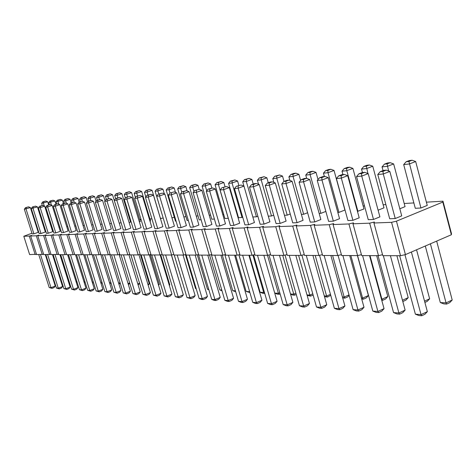 <?xml version="1.0" encoding="UTF-8"?>
<svg xmlns="http://www.w3.org/2000/svg" width="476" height="476" viewBox="0 0 476 476"><rect width="100%" height="100%" fill="white"/><g stroke="black" fill="none" stroke-linecap="round" stroke-linejoin="round"><path stroke-width="0.71" d="M426.389 202.169L442.983 201.175L442.811 202.068L396.454 221.161L405.433 254.595L400.542 255.719L382.811 255.666L373.94 223L374.398 222.024L369.656 223.167L352.972 223.797L353.495 222.839L348.908 223.952L333.075 224.547L333.664 223.613L329.213 224.696L314.172 225.267L314.815 224.351L310.501 225.404L296.191 225.945L296.887 225.053L292.698 226.076L279.067 226.594L279.811 225.719L275.741 226.719L262.74 227.213L263.525 226.356L259.569 227.332L247.157 227.802L247.972 226.963L244.123 227.921L232.264 228.367L233.115 227.546L229.367 228.48L218.02 228.908L218.9 228.099L215.247 229.01L204.382 229.426L205.287 228.629L201.723 229.527L191.316 229.92L192.239 229.14L188.764 230.015L178.78 230.396L179.726 229.628L176.334 230.485L166.743 230.848L167.707 230.098L164.393 230.937L155.182 231.288L156.158 230.551L152.921 231.372L144.061 231.711L145.055 230.985L141.89 231.788L133.369 232.115L134.369 231.401L131.275 232.193L123.064 232.502L124.075 231.806L121.053 232.58L113.139 232.877L114.163 232.193L111.194 232.954L103.566 233.24L104.595 232.568L101.691 233.311L94.331 233.591L95.367 232.925L92.522 233.662L85.412 233.93L86.454 233.276L83.663 233.996L76.797 234.257L77.844 233.609L75.107 234.317L68.467 234.573L69.52 233.936L66.836 234.632L60.41 234.876L61.463 234.251L58.834 234.936L52.616 235.174L53.675 234.555L51.087 235.227L45.071 235.459L46.124 234.852L43.59 235.513L37.759 235.733L38.818 235.138L36.325 235.787L30.672 236.001L31.725 235.412L29.28 236.054L23.8 236.263L31.951 233.198M396.454 221.161L391.558 222.334L400.542 255.719M442.811 202.068L451.361 234.757L405.433 254.595M391.558 222.334L373.94 223M37.866 231.128L38.348 230.961M44.369 228.855L44.946 228.653M129.883 219.983L130.519 219.942M130.543 220.013L130.002 220.37M130.031 220.477L130.632 220.317M139.706 219.388L140.331 219.353L139.801 219.716M139.849 219.87L141.069 219.555M149.88 218.781L150.345 218.752L149.952 219.025M150.017 219.24L151.898 218.758M160.561 218.591L163.137 217.984M171.931 217.8L174.323 217.312M183.849 216.955L185.938 216.616M196.255 216.068L198.022 215.89M209.208 215.217L210.588 215.134M222.732 214.402L223.678 214.349M236.852 213.557L237.322 213.528M363.146 205.971L364.503 205.888M383.15 204.769L385.881 204.603M404.207 203.502L413.864 202.925M102.019 223.976L100.555 224.499M115.644 198.623L114.71 195.559L117.072 195.309L121.88 193.643L130.519 222.084L129.127 222.584M175.501 192.423L174.168 187.931L169.028 189.74L166.195 190.043L175.46 221.144L176.072 221.108M164.333 193.875L162.923 189.156L157.853 190.935L155.122 191.227L164.297 221.739M135.392 197.463L134.184 193.476L136.719 193.202L141.658 191.483L150.535 220.959L149.976 221.161M211.856 188.032L210.66 183.938L205.299 185.848L202.11 186.193L211.778 219.198L214.414 219.055M199.188 189.329L198.01 185.325L192.726 187.199L189.662 187.526L199.194 219.87L201.098 219.769M383.043 170.586L382.05 166.903L387.357 166.338L393.652 163.94L405.046 206.655L399.828 208.774M362.462 172.574L361.522 169.105L366.556 168.564L372.756 166.225L383.983 207.839L378.105 210.202M342.934 174.579L342.012 171.199L346.796 170.682L352.906 168.391L363.962 208.964L357.458 211.398M319.164 213.444L320.883 213.355L325.852 211.409M238.833 185.366L237.572 180.999L232.056 182.98L228.587 183.355L238.547 217.764L242.754 217.312M284.452 215.307L287.212 215.158L290.241 213.986M368.21 173.627L361.736 176.084L356.536 176.596L368.257 219.68L373.511 219.46L379.902 216.866L368.21 173.627L364.729 172.342L362.123 172.609L358.892 173.829L361.498 173.567L364.729 172.342M347.7 175.686L341.328 178.095L336.389 178.577L347.926 220.543L352.912 220.328L359.207 217.8L347.7 175.686L344.321 174.436L341.845 174.686L338.668 175.882L341.137 175.632L344.321 174.436M76.166 230.604L71.561 232.246L69.532 232.33L61.184 205.62L63.183 205.424L67.83 203.835L76.166 230.604M84.514 230.223L79.849 231.895L77.749 231.985L69.288 204.823L71.358 204.62L76.065 203.008L84.514 230.223M93.397 201.265L88.566 202.931L86.352 203.145L95.039 231.253L97.282 231.157L102.072 229.432L93.397 201.265L91.225 200.414L87.703 201.36L91.225 200.414M84.579 202.151L79.819 203.787L77.677 204.002L86.245 231.622L88.417 231.532L93.147 229.837L84.579 202.151L82.449 201.312L78.998 202.24L82.449 201.312M130.817 228.129L125.831 229.944L123.332 230.051L114.282 200.402L116.745 200.158L121.773 198.409L130.817 228.129M111.973 199.396L107.017 201.116L104.637 201.348L113.562 230.467L115.971 230.366L120.892 228.581L111.973 199.396L109.718 198.516L106.047 199.498L109.718 198.516M111.319 229.015L106.463 230.765L104.137 230.866L95.331 202.264L97.628 202.038L102.519 200.342L111.319 229.015M131.941 197.385L126.842 199.17L124.284 199.42L133.464 229.622L136.053 229.515L141.11 227.665L131.941 197.385L129.591 196.475L125.765 197.492L129.591 196.475M225.487 223.851L219.9 225.963L216.479 226.106L206.304 191.358L209.696 191.025L215.33 189.002L225.487 223.851M201.913 190.346L196.362 192.34L193.113 192.655L203.133 226.671L206.417 226.534L211.915 224.464L201.913 190.346L199.242 189.329L194.839 190.483L199.242 189.329M198.909 225.053L193.482 227.082L190.335 227.213L180.464 193.899L183.581 193.595L189.049 191.644L198.909 225.053M164.851 194.077L159.537 195.957L156.663 196.237L166.243 228.236L169.153 228.111L174.424 226.16L164.851 194.077L162.352 193.113L158.258 194.196L162.352 193.113M176.709 192.881L171.312 194.797L168.325 195.095L178.048 227.736L181.07 227.605L186.419 225.618L176.709 192.881L174.151 191.899L169.962 193.006L174.151 191.899M142.497 196.326L137.326 198.141L134.666 198.397L143.978 229.176L146.667 229.063L151.79 227.183L142.497 196.326L140.099 195.398L136.184 196.433L140.099 195.398M162.887 226.683L157.693 228.599L154.896 228.718L145.454 197.338L148.214 197.07L153.456 195.22L162.887 226.683M328.226 177.643L321.954 179.993L317.26 180.458L328.613 221.358L333.349 221.161L339.549 218.686L328.226 177.643L324.947 176.423L322.591 176.667L319.461 177.834L321.812 177.596L324.947 176.423M309.709 179.506L303.539 181.808L299.077 182.243L310.245 222.137L314.749 221.947L320.86 219.531L309.709 179.506L306.52 178.316L304.283 178.542L301.201 179.684L303.438 179.458L306.52 178.316M275.295 182.968L269.309 185.17L265.257 185.569L276.074 223.583L280.168 223.411L286.094 221.108L275.295 182.968L272.272 181.832L270.237 182.04L267.25 183.129L269.279 182.927L272.272 181.832M292.091 181.279L286.011 183.528L281.756 183.944L292.752 222.875L297.048 222.697L303.063 220.34L292.091 181.279L288.986 180.112L286.849 180.333L283.821 181.451L285.945 181.237L288.986 180.112M243.968 186.122L238.161 188.228L234.46 188.591L244.95 224.904L248.686 224.743L254.434 222.542L243.968 186.122L241.094 185.027L236.34 186.271L241.094 185.027M269.904 221.84L264.067 224.095L260.158 224.255L249.507 187.116L253.375 186.735L259.271 184.581L269.904 221.84M229.337 187.592L223.613 189.662L220.079 190.007L230.402 225.517L233.978 225.368L239.642 223.208L229.337 187.592L226.528 186.527L221.899 187.734L226.528 186.527M92.987 224.618L91.678 225.089M111.366 223.309L109.748 223.887M125.343 198.046L124.278 194.535L126.717 194.273L131.59 192.584L140.349 221.53L139.361 221.887M106.344 199.39L105.476 196.552L107.754 196.308L112.497 194.672L121.029 222.613L119.262 223.25M187.11 190.9L185.86 186.651L180.648 188.496L177.697 188.811L187.098 220.519L188.329 220.453M145.817 196.874L144.46 192.369L147.09 192.09L152.094 190.34L161.007 220.394M252.845 216.996L256.451 216.806L257.867 216.265M225.047 186.675L223.839 182.498L218.401 184.444L215.075 184.801L224.886 218.496L228.301 218.294M301.391 214.396L303.658 214.277L307.615 212.742M268.285 216.169L271.493 215.997L273.676 215.164M337.829 212.445L338.954 212.385L344.91 210.035L334.027 170.456L330.862 169.283L328.577 169.539L325.572 170.652L327.857 170.396L330.862 169.283M52.146 205.412L47.618 206.953L45.744 207.137L53.877 232.99L55.781 232.913L60.273 231.324L52.146 205.412L50.158 204.626L46.957 205.495L50.158 204.626M59.857 204.638L55.276 206.203L53.336 206.394L61.577 232.669L63.54 232.585L68.092 230.967L59.857 204.638L57.84 203.841L54.579 204.722L57.84 203.841M75.833 225.82L74.791 226.189M84.264 225.231L83.092 225.648M59.78 226.927L58.982 227.207M67.675 226.386L66.759 226.707M52.699 231.663L48.26 233.228L46.416 233.311L38.383 207.857L40.204 207.679L44.673 206.162L52.699 231.663M37.431 206.893L31.255 208.559L39.187 233.615L40.978 233.537L45.363 231.996L37.431 206.893L35.516 206.132L32.428 206.971L35.516 206.132M52.134 227.451L51.45 227.689M30.416 207.595L24.341 209.238L32.178 233.912L33.909 233.841L38.247 232.318L30.416 207.595L28.524 206.852L25.49 207.673L28.524 206.852M389.838 171.449L383.269 173.972L377.777 174.513L389.695 218.776L395.235 218.538L401.726 215.878L389.838 171.449L386.256 170.128L383.501 170.414L380.223 171.663L382.972 171.384L386.256 170.128M415.667 161.531L409.277 163.988L403.69 164.583L415.292 208.298L420.933 208L427.246 205.406L415.667 161.531L412.121 160.239L409.318 160.549L406.129 161.769L408.926 161.459L412.121 160.239M382.555 254.714L378.497 255.654L361.695 255.6L352.972 223.797M361.445 254.696L357.607 255.588L341.655 255.541L333.075 224.547M341.417 254.672L337.77 255.529L322.621 255.481L314.172 225.267M322.389 254.654L318.926 255.469L304.503 255.422L296.191 225.945M304.283 254.636L300.987 255.41L287.248 255.368L279.067 226.594M287.034 254.612L283.898 255.362L270.796 255.32L262.74 227.213M270.588 254.595L267.595 255.309L255.082 255.273L247.157 227.802M254.886 254.577L252.03 255.261L240.071 255.225L232.264 228.367M239.874 254.559L237.149 255.213L225.707 255.178L218.02 228.908M225.523 254.541L222.911 255.172L211.951 255.136L204.382 229.426M211.772 254.523L209.273 255.13L198.772 255.094L191.316 229.92M198.593 254.505L196.201 255.088L186.122 255.059L178.78 230.396M185.955 254.487L183.659 255.053L173.984 255.023L166.743 230.848M173.817 254.47L171.61 255.011L162.316 254.981L155.182 231.288M162.155 254.458L160.037 254.975L151.094 254.952L144.061 231.711M150.94 254.44L148.905 254.946L140.301 254.916L133.369 232.115M140.146 254.422L138.189 254.91L129.9 254.886L123.064 232.502M129.752 254.41L127.865 254.88L119.881 254.85L113.139 232.877M119.738 254.392L117.917 254.844L110.212 254.821L103.566 233.24M110.075 254.38L108.32 254.815L100.888 254.797L94.331 233.591M100.751 254.362L99.062 254.791L91.88 254.767L85.412 233.93M91.755 254.351L90.119 254.761L83.181 254.737L76.797 234.257M83.056 254.339L81.473 254.737L74.768 254.714L68.467 234.573M74.649 254.321L73.12 254.708L66.634 254.69L60.41 234.876M66.515 254.309L65.033 254.684L58.756 254.666L52.616 235.174M58.643 254.297L51.128 254.642L45.071 235.459M51.021 254.285L43.744 254.618L37.759 235.733M43.631 254.273L36.581 254.595L30.672 236.001M36.473 254.261L29.637 254.577L23.8 236.263M442.983 201.175L451.504 233.734L451.361 234.757M369.656 223.167L378.497 255.654M348.908 223.952L357.607 255.588M329.213 224.696L337.77 255.529M310.501 225.404L318.926 255.469M292.698 226.076L300.987 255.41M275.741 226.719L283.898 255.362M259.569 227.332L267.595 255.309M244.123 227.921L252.03 255.261M229.367 228.48L237.149 255.213M215.247 229.01L222.911 255.172M201.723 229.527L209.273 255.13M188.764 230.015L196.201 255.088M176.334 230.485L183.659 255.053M164.393 230.937L171.61 255.011M152.921 231.372L160.037 254.975M141.89 231.788L148.905 254.946M131.275 232.193L138.189 254.91M121.053 232.58L127.865 254.88M160.727 218.127L160.846 218.514M111.194 232.954L117.917 254.844M150.345 218.752L150.458 219.127M101.691 233.311L108.32 254.815M140.331 219.353L140.438 219.716M92.522 233.662L99.062 254.791M83.663 233.996L90.119 254.761M75.107 234.317L81.473 254.737M66.836 234.632L73.12 254.708M58.834 234.936L65.033 254.684M51.087 235.227L57.209 254.66M43.59 235.513L49.635 254.636M36.325 235.787L42.293 254.612M29.28 236.054L35.176 254.595M88.72 201.009L87.923 198.433L90.053 198.206L94.676 196.618L96.104 201.247M87.923 198.433L89.22 196.713L90.285 196.594L90.053 198.206L90.749 200.461M114.71 195.559L116.096 193.75L117.274 193.619L117.072 195.309L117.828 197.784M166.195 190.043L167.754 188.056L169.17 187.895L169.028 189.74L169.997 192.994M155.122 191.227L156.64 189.281L158.008 189.127L157.853 190.935L158.776 194.012M134.184 193.476L135.636 191.596L136.904 191.459L136.719 193.202L137.552 195.957M202.11 186.193L203.787 184.081L205.388 183.903L205.299 185.848L206.751 190.805M189.662 187.526L191.298 185.456L192.834 185.289L192.726 187.199L194.006 191.536M382.05 166.903L384.406 164.16L387.059 163.869L388.6 170.991M361.522 169.105L363.795 166.433L366.312 166.16L367.894 173.508M342.012 171.199L344.207 168.593L346.605 168.331L346.796 170.682L357.916 211.374M318.016 179.553L316.04 172.425L310.108 174.615L305.765 175.085L306.681 178.375M305.765 175.085L307.823 172.609L309.995 172.366L310.108 174.615L320.883 213.355M228.587 183.355L230.36 181.148L232.098 180.957L232.056 182.98L242.052 217.574M273.884 182.439L272.802 178.613L276.758 178.191L282.518 176.084L284.011 181.38M272.802 178.613L274.735 176.257L276.717 176.037L276.758 178.191L287.212 215.158M361.498 173.567L361.736 176.084L373.511 219.46M341.137 175.632L341.328 178.095L352.912 220.328M61.184 205.62L62.451 203.918L63.451 203.817L63.183 205.424L71.561 232.246M69.288 204.823L70.585 203.097L71.62 202.99L71.358 204.62L79.849 231.895M88.81 201.247L88.566 202.931L97.282 231.157M80.069 202.133L79.819 203.787L88.417 231.532M114.282 200.402L115.727 198.51L116.959 198.385L116.745 200.158L125.831 229.944M107.237 199.373L107.017 201.116L115.971 230.366M95.331 202.264L96.711 200.444L97.86 200.325L97.628 202.038L106.463 230.765M127.044 197.361L126.842 199.17L136.053 229.515M206.304 191.358L208.083 189.139L209.773 188.966L209.696 191.025L219.9 225.963M196.463 190.317L196.362 192.34L206.417 226.534M180.464 193.899L182.147 191.768L183.7 191.614L183.581 193.595L193.482 227.082M159.692 194.047L159.537 195.957L169.153 228.111M171.455 192.857L171.312 194.797L181.07 227.605M137.516 196.302L137.326 198.141L146.667 229.063M145.454 197.338L147.007 195.339L148.387 195.196L148.214 197.07L157.693 228.599M321.812 177.596L321.954 179.993L333.349 221.161M303.438 179.458L303.539 181.808L314.749 221.947M269.279 182.927L269.309 185.17L280.168 223.411M285.945 181.237L286.011 183.528L297.048 222.697M238.19 186.08L238.161 188.228L248.686 224.743M249.507 187.116L251.441 184.736L253.381 184.539L253.375 186.735L264.067 224.095M223.672 187.556L223.613 189.662L233.978 225.368M80.343 201.782L79.581 199.325L81.64 199.105L86.21 197.54L87.477 201.657M79.581 199.325L80.849 197.635L81.878 197.522L81.64 199.105L82.33 201.324M97.384 200.212L96.551 197.51L98.752 197.272L103.441 195.66L105.023 200.836M96.551 197.51L97.877 195.761L98.978 195.636L98.752 197.272L99.46 199.569M124.278 194.535L125.688 192.691L126.913 192.56L126.717 194.273L127.514 196.885M105.476 196.552L106.826 194.773L107.969 194.648L107.754 196.308L108.474 198.653M177.697 188.811L179.297 186.782L180.767 186.616L180.648 188.496L181.761 192.256M144.46 192.369L145.942 190.459L147.262 190.317L147.09 192.09L147.965 194.999M243.908 186.098L242.689 181.844L246.306 181.457L251.905 179.434L253.232 184.087M242.689 181.844L244.509 179.589L246.324 179.392L246.306 181.457L256.451 216.806M215.075 184.801L216.8 182.647L218.466 182.463L218.401 184.444L228.248 218.317M289.902 180.458L288.902 176.888L293.043 176.447L298.886 174.299L300.6 180.41M288.902 176.888L290.895 174.472L292.966 174.246L293.043 176.447L303.658 214.277M268.28 182.754L266.869 177.798L261.193 179.857L257.409 180.267L258.563 184.313M257.409 180.267L259.289 177.959L261.181 177.75L261.193 179.857L271.493 215.997M324.358 176.483L323.448 173.187L328.006 172.699L334.027 170.456M327.857 170.396L328.006 172.699L338.954 212.385M47.898 205.4L47.618 206.953L55.781 232.913M55.549 204.62L55.276 206.203L63.54 232.585M64.379 203.264L63.683 201.033L65.617 200.824L70.067 199.307L71.186 202.889M63.683 201.033L64.903 199.396L65.867 199.289L65.617 200.824L66.372 203.264M72.233 202.532L71.501 200.194L73.5 199.98L78.01 198.438L79.171 202.181M71.501 200.194L72.745 198.534L73.744 198.421L73.5 199.98L74.214 202.282M49.409 204.704L48.76 202.633L54.918 200.961L55.954 204.252M48.76 202.633L49.932 201.045L50.843 200.949L50.575 202.437L51.42 205.126M56.769 203.972L56.103 201.842L62.374 200.146L63.451 203.579M56.103 201.842L57.298 200.235L58.239 200.128L57.977 201.64L58.78 204.21M38.383 207.857L39.579 206.245L40.49 206.15L40.204 207.679L48.26 233.228M33.308 206.881L33.017 208.387L40.978 233.537M48.683 204.906L47.689 201.753L41.638 203.395L42.281 205.436M41.638 203.395L42.786 201.836L43.667 201.735L43.399 203.204L44.28 206.007M26.347 207.584L26.049 209.071L33.909 233.841M382.972 171.384L383.269 173.972L395.235 218.538M408.926 161.459L420.933 208M118.643 283.208L120.083 282.655M140.503 254.916L149.28 283.791L148.167 285.172M147.911 284.333L149.28 283.791M185.438 254.612L195.547 288.551L196.171 288.587M174.228 255.023L184.111 287.897M160.733 254.809L169.795 284.892L169.349 285.439M169.248 285.106L169.795 284.892M222.322 255.172L232.728 290.675L235.418 290.83M209.565 255.059L219.847 289.943L221.798 290.051M416.56 249.793L429.632 298.797L427.264 301.35L424.889 302.45M424.544 301.141L429.632 298.797M396.889 255.707L408.2 297.649L405.915 300.142L402.928 301.504L402.708 301.153M402.464 300.261L408.2 297.649M376.671 255.648L387.815 296.554L385.608 298.993L382.662 300.32L381.919 299.214L387.815 296.554M370.007 255.624L381.919 299.214L381.454 299.184M332.617 255.511L344.178 297.054L349.027 294.918M342.417 296.953L344.178 297.054L344.981 298.113L347.843 296.851L349.158 295.376M252.881 255.059L263.686 292.448L264.376 292.157M249.394 255.255L260.098 292.246L263.686 292.448L264.715 293.353M298.595 255.404L309.817 295.09L312.78 293.811M307.002 294.924L309.817 295.09L310.661 296.108L313.131 295.043M378.051 255.648L393.551 312.595L398.9 312.982L405.13 310.108L402.755 312.69L399.65 314.124L398.9 312.982L383.341 255.666M390.409 255.689L405.13 310.108M369.549 255.624L384.043 308.656L381.752 311.173L378.688 312.571L377.902 311.453L384.043 308.656M362.587 255.6L377.902 311.453L372.821 311.084L376.141 312.387L378.688 312.571M357.559 255.588L372.821 311.084M83.687 254.743L94.284 288.736L93.004 290.36L90.737 291.235L89.744 290.485L94.284 288.736M78.582 254.725L89.744 290.485L87.655 290.33L90.737 291.235M76.529 254.72L87.655 290.33M92.136 254.767L102.864 289.325L101.561 290.979L99.264 291.865L98.27 291.104L102.864 289.325M86.959 254.749L98.27 291.104L96.11 290.943L99.264 291.865M84.835 254.743L96.11 290.943M109.783 254.452L120.91 290.562L119.547 292.27L117.197 293.192L116.198 292.407L120.91 290.562M104.583 254.809L116.198 292.407L113.889 292.24L117.197 293.192M102.316 254.797L113.889 292.24M100.734 254.368L111.735 289.932L110.402 291.615L108.076 292.52L107.082 291.746L111.735 289.932M95.622 254.779L107.082 291.746L104.851 291.58L108.076 292.52M93.427 254.773L104.851 291.58M138.909 254.731L150.428 292.591L148.97 294.394L146.525 295.37L145.525 294.543L150.428 292.591M133.435 254.898L145.525 294.543L142.961 294.358L146.525 295.37M130.912 254.886L142.961 294.358M121.041 254.856L132.929 293.627L135.404 293.805L140.236 291.895L138.814 293.662L136.398 294.62L135.404 293.805L123.474 254.862M128.853 254.63L140.236 291.895M119.149 254.541L130.4 291.217L129.014 292.954L126.628 293.894L125.628 293.097L130.4 291.217M113.865 254.833L125.628 293.097L123.242 292.918L126.628 293.894M111.515 254.827L123.242 292.918M149.339 254.838L160.989 293.323L159.502 295.15L157.02 296.143L156.027 295.304L160.989 293.323M143.77 254.928L156.027 295.304L153.361 295.114L157.02 296.143M141.152 254.922L153.361 295.114M234.62 255.207L247.46 299.267L245.675 301.368L242.944 302.516L241.992 301.564L247.46 299.267M228.444 255.19L241.992 301.564L238.488 301.308L241.189 302.385L242.944 302.516M224.845 254.702L238.488 301.308M211.362 254.624L224.815 300.314L228.182 300.558L233.573 298.309L231.836 300.368L229.14 301.492L228.182 300.558L214.831 255.148M220.918 255.166L233.573 298.309M207.78 255.124L220.245 297.393L218.555 299.41L215.902 300.511L214.932 299.594L220.245 297.393M201.77 255.106L214.932 299.594L211.701 299.356L214.283 300.392L215.902 300.511M198.427 254.547L211.701 299.356M183.04 255.047L195.154 295.667L193.553 297.607L190.971 298.66L189.983 297.78L195.154 295.667M177.203 255.029L189.983 297.78L187.003 297.56L190.971 298.66M174.264 255.023L187.003 297.56M195.16 255.088L207.453 296.512L205.805 298.488L203.187 299.565L202.211 298.666L207.453 296.512M189.24 255.065L202.211 298.666L199.111 298.44L201.634 299.452L203.187 299.565M186.187 255.059L199.111 298.44M160.162 254.946L171.949 294.073L170.426 295.941L167.909 296.953L166.921 296.102L171.949 294.073M154.492 254.957L166.921 296.102L164.16 295.899L167.909 296.953M151.773 254.952L164.16 295.899M171.384 255.011L183.331 294.858L181.767 296.756L179.22 297.792L178.232 296.923L183.331 294.858M165.63 254.993L178.232 296.923L175.364 296.715L179.22 297.792M162.804 254.987L175.364 296.715M338.073 255.457L353.115 309.65L357.952 310.001L363.997 307.282L361.79 309.733L358.767 311.096L357.952 310.001L342.869 255.541M349.729 255.564L363.997 307.282M330.874 255.505L344.927 305.967L342.791 308.365L339.81 309.692L338.971 308.621L344.927 305.967M324.12 255.481L338.971 308.621L334.366 308.287L337.508 309.519L339.81 309.692M319.539 255.326L334.366 308.287M295.804 255.398L309.436 303.527L307.431 305.818L304.539 307.079L303.646 306.05L309.436 303.527M289.253 255.374L303.646 306.05L299.458 305.747L302.438 306.925L304.539 307.079M285.041 255.088L299.458 305.747M312.922 255.451L326.762 304.717L324.692 307.062L321.758 308.353L320.889 307.306L326.762 304.717M306.27 255.428L320.889 307.306L316.498 306.984L319.563 308.192L321.758 308.353M301.879 255.201L316.498 306.984M263.853 255.297L277.08 301.302L275.188 303.492L272.379 304.694L271.451 303.706L277.08 301.302M257.492 255.279L271.451 303.706L267.631 303.432L270.463 304.551L272.379 304.694M253.607 254.88L267.631 303.432M279.466 255.344L292.889 302.391L290.943 304.628L288.093 305.86L287.183 304.854L292.889 302.391M273.01 255.326L287.183 304.854L283.184 304.563L286.094 305.711L288.093 305.86M268.97 254.981L283.184 304.563M238.916 254.791L252.744 302.343L256.403 302.611L261.949 300.261L260.11 302.403L257.343 303.581L256.403 302.611L242.647 255.231M248.918 255.249L261.949 300.261M109.539 282.851L110.831 282.351M128.056 283.577L129.656 282.958M150.356 254.583L159.359 284.333L158.562 285.308M158.383 284.713L159.359 284.333M130.882 254.886L139.545 283.274L138.129 284.993M137.808 283.952L139.545 283.274M197.266 254.827L207.465 289.229L208.726 289.307M171.485 255.011L180.541 285.558M267.5 255.309L278.4 293.293L279.787 292.704M274.717 293.079L278.4 293.293L279.281 294.269L280.132 293.912M238.857 254.803L249.626 291.621M235.578 255.213L246.134 291.443L249.656 291.728M315.213 255.457L326.601 296.048L330.469 294.364M324.293 295.917L326.601 296.048L327.428 297.089L330.731 295.31M282.708 255.356L293.763 294.168L295.905 293.258M290.491 293.984L293.763 294.168L294.632 295.168L296.25 294.471M357.428 255.588L368.412 295.519L366.276 297.899L363.367 299.19L362.593 298.107L368.412 295.519M350.86 255.564L362.593 298.107L361.451 298.041M67.604 254.69L77.933 287.611L76.707 289.182L74.5 290.033L73.506 289.301L77.933 287.611M62.624 254.678L73.506 289.301L71.549 289.158L74.5 290.033M60.696 254.672L71.549 289.158M75.517 254.714L85.977 288.164L84.728 289.765L82.491 290.622L81.497 289.884L85.977 288.164M70.472 254.702L81.497 289.884L79.474 289.735L82.491 290.622M68.484 254.696L79.474 289.735M92.225 282.143L93.248 281.756M100.739 282.494L101.894 282.054M76.005 281.465L76.791 281.167M83.984 281.804L84.883 281.459M59.94 254.666L70.139 287.076L68.937 288.623L66.753 289.456L65.771 288.736L70.139 287.076M55.02 254.654L65.771 288.736L63.873 288.599L66.753 289.456M53.151 254.648L63.873 288.599M45.839 254.624L56.43 288.057L58.268 288.194L62.588 286.552L61.41 288.081L59.25 288.902L58.268 288.194L47.648 254.63M52.509 254.648L62.588 286.552M68.27 281.137L68.949 280.882M45.309 254.624L55.264 286.052L54.103 287.558L51.973 288.361L50.992 287.665L55.264 286.052M40.502 254.606L50.992 287.665L49.206 287.534L51.973 288.361M38.752 254.6L49.206 287.534M399.644 255.719L415.387 314.184L421.028 314.594L427.353 311.637L424.889 314.285L421.736 315.761L421.028 314.594L404.951 254.708M411.395 252.018L427.353 311.637M436.665 241.106L452.2 300.005L449.749 302.629L446.678 304.069L446.054 302.879L452.2 300.005M430.411 243.807L446.054 302.879L440.318 302.552L443.805 303.896L446.678 304.069M425.306 246.015L440.318 302.552M94.676 196.618L92.6 195.803L89.22 196.713M90.285 196.594L92.6 195.803M121.88 193.643L119.678 192.792L117.274 193.619M116.096 193.75L119.678 192.792M174.168 187.931L171.741 186.997L167.754 188.056M169.17 187.895L171.741 186.997M162.923 189.156L160.543 188.24L156.64 189.281M158.008 189.127L160.543 188.24M141.658 191.483L139.367 190.596L135.636 191.596M136.904 191.459L139.367 190.596M203.787 184.081L208.066 182.951L210.66 183.938M205.388 183.903L208.066 182.951M191.298 185.456L195.475 184.355L198.01 185.325M192.834 185.289L195.475 184.355M393.652 163.94L390.207 162.679L387.547 162.97L384.406 164.16M387.059 163.869L390.207 162.679M372.756 166.225L369.412 164.994L366.889 165.273L363.795 166.433M366.312 166.16L369.412 164.994M352.906 168.391L349.658 167.189L346.605 168.331M344.207 168.593L347.26 167.457L349.658 167.189M307.823 172.609L310.786 171.515L312.964 171.277L316.04 172.425M309.995 172.366L312.964 171.277M237.572 180.999L234.852 179.97L230.36 181.148M232.098 180.957L234.852 179.97M282.518 176.084L279.59 174.989L274.735 176.257M276.717 176.037L279.59 174.989M356.536 176.596L358.892 173.829M336.389 178.577L338.668 175.882M67.83 203.835L65.771 203.026L63.451 203.817M62.451 203.918L65.771 203.026M76.065 203.008L73.97 202.187L71.62 202.99M70.585 203.097L73.97 202.187M86.352 203.145L87.703 201.36M77.677 204.002L78.998 202.24M121.773 198.409L119.476 197.516L116.959 198.385M115.727 198.51L119.476 197.516M104.637 201.348L106.047 199.498M102.519 200.342L100.311 199.48L97.86 200.325M96.711 200.444L100.311 199.48M124.284 199.42L125.765 197.492M215.33 189.002L212.594 187.955L209.773 188.966M208.083 189.139L212.594 187.955M193.113 192.655L194.839 190.483M189.049 191.644L186.437 190.638L183.7 191.614M182.147 191.768L186.437 190.638M156.663 196.237L158.258 194.196M168.325 195.095L169.962 193.006M134.666 198.397L136.184 196.433M153.456 195.22L151.011 194.279L148.387 195.196M147.007 195.339L151.011 194.279M317.26 180.458L319.461 177.834M299.077 182.243L301.201 179.684M265.257 185.569L267.25 183.129M281.756 183.944L283.821 181.451M234.46 188.591L236.34 186.271M259.271 184.581L256.326 183.468L253.381 184.539M251.441 184.736L254.38 183.665L256.326 183.468M220.079 190.007L221.899 187.734M86.21 197.54L84.163 196.743L80.849 197.635M81.878 197.522L84.163 196.743M103.441 195.66L101.317 194.833L98.978 195.636M97.877 195.761L101.317 194.833M131.59 192.584L129.347 191.715L125.688 192.691M126.913 192.56L129.347 191.715M112.497 194.672L110.343 193.827L106.826 194.773M107.969 194.648L110.343 193.827M185.86 186.651L183.373 185.7L179.297 186.782M180.767 186.616L183.373 185.7M152.094 190.34L149.761 189.442L145.942 190.459M147.262 190.317L149.761 189.442M251.905 179.434L249.121 178.381L244.509 179.589M246.324 179.392L249.121 178.381M223.839 182.498L221.179 181.493L216.8 182.647M218.466 182.463L221.179 181.493M298.886 174.299L295.888 173.175L293.811 173.407L290.895 174.472M292.966 174.246L295.888 173.175M259.289 177.959L264.019 176.721L266.869 177.798M261.181 177.75L264.019 176.721M323.448 173.187L325.572 170.652M45.744 207.137L46.957 205.495M53.336 206.394L54.579 204.722M70.067 199.307L68.092 198.534L64.903 199.396M65.867 199.289L68.092 198.534M78.01 198.438L75.999 197.653L72.745 198.534M73.744 198.421L75.999 197.653M54.918 200.961L53.014 200.212L49.932 201.045M50.843 200.949L53.014 200.212M62.374 200.146L60.434 199.385L57.298 200.235M58.239 200.128L60.434 199.385M44.673 206.162L42.721 205.394L40.49 206.15M39.579 206.245L42.721 205.394M31.255 208.559L32.428 206.971M42.786 201.836L45.815 201.015L47.689 201.753M43.667 201.735L45.815 201.015M24.341 209.238L25.49 207.673M377.777 174.513L380.223 171.663M403.69 164.583L406.129 161.769M120.267 283.256L118.952 284.226M195.547 288.551L196.243 288.831M232.728 290.675L235.679 291.717M219.847 289.943L222.018 290.8M381.746 300.267L382.662 300.32M342.702 297.97L344.981 298.113M260.098 292.246L262.782 293.305L264.579 293.406M307.133 295.406L310.661 296.108M393.551 312.595L396.966 313.928L399.65 314.124M132.929 293.627L136.398 294.62M224.815 300.314L227.457 301.368L229.14 301.492M353.115 309.65L356.345 310.917L358.767 311.096M252.744 302.343L255.511 303.444L257.343 303.581M111.104 283.238L109.855 283.851M129.746 283.256L128.377 284.606M207.465 289.229L208.869 289.795M274.717 293.097L277.413 294.162L279.281 294.269M246.134 291.443L249.894 292.55M324.495 296.649L327.428 297.089M290.562 294.222L292.675 295.055L294.632 295.168M361.742 299.095L363.367 299.19M92.534 283.125L93.558 282.738M101.049 283.488L102.203 283.047M76.267 282.298L77.088 282.131M84.288 282.774L85.186 282.429M56.43 288.057L59.25 288.902M68.413 281.584L69.246 281.834M68.52 281.935L68.913 281.959M415.387 314.184L418.91 315.552L421.736 315.761"/></g></svg>
